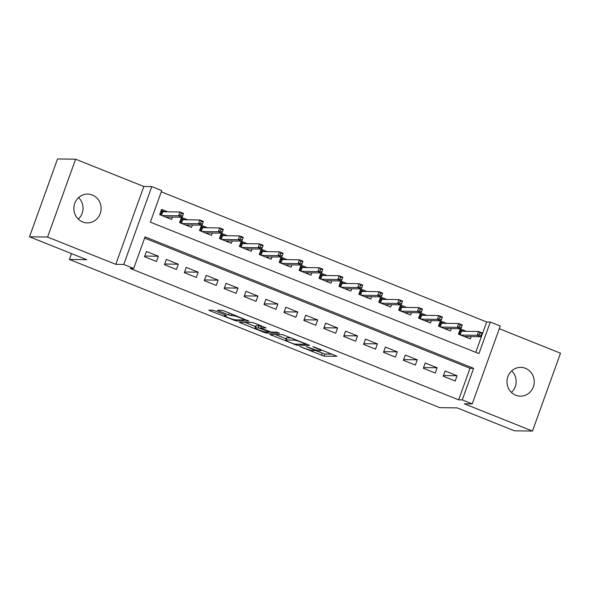 <?xml version="1.0" encoding="UTF-8"?>
<svg xmlns="http://www.w3.org/2000/svg" width="590" height="590" viewBox="0 0 590 590"><rect width="100%" height="100%" fill="white"/><g stroke="black" fill="none" stroke-linecap="round" stroke-linejoin="round"><path stroke-width="0.89" d="M299.735 346.485L324.035 356.124L336.942 356.279L314.802 347.23L312.855 346.699L316.498 348.292A7.065 0.774 -160.2 0 1 320.872 350.652A7.065 0.774 -160.2 0 1 320.481 350.762L319.419 350.748A7.065 0.774 -160.2 0 1 310.886 348.211L306.335 346.581L309.898 348.196A7.065 0.774 -160.2 0 1 314.271 350.556A7.065 0.774 -160.2 0 1 313.88 350.667L312.811 350.652A7.065 0.774 -160.2 0 1 304.285 348.115L299.735 346.485M78.595 197.584A14.403 13.636 -89.2 0 1 78.286 219.133M82.637 221.958A14.403 13.636 90.8 0 0 87.276 222.887A14.403 13.636 90.8 0 0 100.875 211.176A14.403 13.636 90.8 0 0 92.335 195.025A14.403 13.636 90.8 0 0 87.689 194.088A14.403 13.636 90.8 0 0 74.089 205.799A14.403 13.636 90.8 0 0 82.637 221.958M511.714 370.867A14.403 13.636 -89.2 0 1 511.405 392.416M515.749 395.241A14.403 13.636 90.8 0 0 520.387 396.17A14.403 13.636 90.8 0 0 533.987 384.459A14.403 13.636 90.8 0 0 525.447 368.308A14.403 13.636 90.8 0 0 520.808 367.371A14.403 13.636 90.8 0 0 507.208 379.082A14.403 13.636 90.8 0 0 515.749 395.241M215.254 310.952L212.592 310.156L208.882 310.141L210.254 310.878L235.978 320.894L248.884 321.048L224.451 311.085L221.788 310.288L217.334 310.259L228.573 314.949L233.382 315.768A5.907 0.649 -160.2 0 1 239.688 317.568A5.907 0.649 -160.2 0 1 244.172 319.861A5.907 0.649 -160.2 0 1 243.84 319.957L235.425 319.832A5.907 0.649 -160.2 0 1 229.127 318.04A5.907 0.649 -160.2 0 1 224.643 315.739A5.907 0.649 -160.2 0 1 224.967 315.65L226.494 315.635L225.129 314.898L215.254 310.952M133.701 268.443L123.745 264.46L151.77 186.602L161.726 190.592L150.362 222.15L478.933 353.609L490.297 322.044L500.254 326.027L472.221 403.885L462.265 399.902L473.63 368.337L145.059 236.878L133.701 268.443L130.08 268.391L458.651 399.85L462.265 399.902M472.221 403.885L464.271 403.767L532.468 431.054L514.392 430.796L457.139 407.889L439.779 407.638L69.391 259.453L86.752 259.703L29.5 236.797L47.584 237.062L115.788 264.35L123.745 264.46M269.8 334.427L296.77 345.216L309.676 345.371L282.573 334.611L269.8 334.427M263.708 332.266L239.282 322.302L252.181 322.45L254.843 323.239L266.083 327.929L260.78 327.885L262.026 328.66L271.238 332.074L276.629 332.148L279.454 333.217L266.378 333.055L263.708 332.266L263.937 331.632M29.5 236.797L57.532 158.946L75.609 159.204L47.584 237.062M532.468 431.054L560.5 353.204L499.288 328.711M167.678 211.817L161.579 209.376L159.684 214.635L171.631 219.421L172.479 217.076M187.598 219.782L181.491 217.341L179.596 222.607L191.551 227.386L192.392 225.041M207.51 227.755L201.404 225.314L199.516 230.572L211.463 235.351L212.304 233.013M227.423 235.72L221.316 233.279L219.428 238.537L231.376 243.316L232.217 240.978M247.335 243.685L241.236 241.244L239.341 246.509L251.288 251.288L252.129 248.943M267.248 251.657L261.149 249.216L259.253 254.474L271.201 259.253L272.042 256.916M287.16 259.622L281.061 257.181L279.166 262.439L291.113 267.218L291.954 264.881M307.073 267.587L300.974 265.146L299.078 270.404L311.026 275.191L311.867 272.846M326.985 275.552L320.886 273.111L318.991 278.377L330.938 283.156L331.786 280.81M346.898 283.524L340.799 281.083L338.903 286.342L350.851 291.121L351.699 288.783M366.81 291.49L360.711 289.048L358.816 294.307L370.763 299.086L371.612 296.748M386.73 299.455L380.624 297.013L378.736 302.279L390.683 307.058L391.524 304.713M406.643 307.42L400.536 304.986L398.648 310.244L410.596 315.023L411.437 312.685M426.555 315.392L420.456 312.951L418.561 318.209L430.508 322.988L431.349 320.65M446.468 323.357L440.369 320.916L438.473 326.174L450.421 330.961L451.262 328.615M443.238 376.228L455.185 381.007L457.073 375.749L445.125 370.97L443.238 376.228M423.318 368.263L435.273 373.042L437.161 367.777L425.213 362.998L423.318 368.263M403.405 360.291L415.353 365.07L417.248 359.812L405.3 355.033L403.405 360.291M383.493 352.326L395.44 357.105L397.336 351.846L385.388 347.068L383.493 352.326M363.58 344.361L375.528 349.14L377.423 343.882L365.476 339.095L363.58 344.361M343.668 336.396L355.615 341.175L357.511 335.909L345.563 331.13L343.668 336.396M323.755 328.423L335.703 333.203L337.598 327.944L325.651 323.165L323.755 328.423M303.843 320.459L315.79 325.238L317.685 319.979L305.738 315.2L303.843 320.459M283.93 312.494L295.878 317.273L297.773 312.014L285.826 307.228L283.93 312.494M264.018 304.521L275.965 309.308L277.853 304.042L265.906 299.263L264.018 304.521M244.105 296.556L256.053 301.335L257.941 296.077L245.993 291.298L244.105 296.556M224.185 288.591L236.133 293.37L238.028 288.112L226.081 283.333L224.185 288.591M204.273 280.626L216.22 285.405L218.116 280.139L206.168 275.36L204.273 280.626M184.36 272.654L196.308 277.433L198.203 272.174L186.256 267.395L184.36 272.654M164.448 264.689L176.395 269.468L178.291 264.209L166.343 259.43L164.448 264.689M458.651 399.85L470.016 368.285L144.624 238.102M158.378 256.244L146.431 251.458L144.535 256.724L156.483 261.503L158.378 256.244L144.779 256.045M475.754 352.333L486.684 321.993L161.291 191.809M466.38 331.322L460.281 328.881L458.386 334.147L470.333 338.925L471.174 336.58M71.501 253.604L69.391 259.453M115.788 264.35L143.812 186.492L75.609 159.204M143.812 186.492L151.77 186.602M486.684 321.993L490.297 322.044M470.016 368.285L473.63 368.337M457.073 375.749L443.481 375.55M437.161 367.777L423.561 367.585M417.248 359.812L403.649 359.62M397.336 351.846L383.736 351.647M377.423 343.882L363.824 343.682M357.511 335.909L343.911 335.717M337.598 327.944L323.999 327.752M317.685 319.979L304.086 319.78M297.773 312.014L284.173 311.815M277.853 304.042L264.261 303.85M257.941 296.077L244.349 295.878M238.028 288.112L224.429 287.913M218.116 280.139L204.516 279.948M198.203 272.174L184.604 271.983M178.291 264.209L164.691 264.01M314.418 350.143L324.795 354.022L332.045 354.125M275.331 334.508L286.18 338.852M292.95 343.579L294.816 344.132L306.033 344.295L302.323 342.62A7.065 0.774 -160.2 0 0 293.798 340.083L286.135 339.973A7.065 0.774 -160.2 0 0 285.737 340.083A7.065 0.774 -160.2 0 0 290.118 342.443L292.95 343.579M285.737 340.083L286.497 337.981A7.065 0.774 -160.2 0 1 286.888 337.871L291.585 337.937M255.544 326.587L244.931 322.346M255.404 327.811A5.907 0.649 -160.2 0 0 255.072 327.9A5.907 0.649 -160.2 0 0 259.556 330.201A5.907 0.649 -160.2 0 0 265.861 331.993L268.944 332L267.58 331.263L258.361 327.856L255.404 327.811L256.156 325.709A5.907 0.649 -160.2 0 0 255.831 325.798L255.072 327.9M261.23 326.329L259.121 325.746L258.361 327.856M256.156 325.709L259.121 325.746M466.734 337.48L467.081 336.521M459.92 329.884L463.416 331.285M459.263 334.493L460.797 330.238L461.483 331.256L460.185 334.862M481.256 335.577L482.015 333.468L480.024 332.671L479.264 334.781L481.256 335.577L480.813 336.72L477.229 335.29L478.586 331.499L461.483 331.256M479.264 334.781L477.229 335.29L460.65 335.046M480.813 336.72L464.234 336.484M480.024 332.671L478.586 331.499L482.178 332.937L482.015 333.468M446.822 329.515L447.161 328.556M440.007 321.919L443.503 323.313M439.351 326.528L440.885 322.265L441.571 323.283L440.273 326.897M461.343 327.605L462.103 325.503L460.112 324.707L459.352 326.808L461.343 327.605L460.901 328.755L457.309 327.317L458.673 323.534L441.571 323.283M459.352 326.808L457.309 327.317L440.737 327.081M460.901 328.755L444.322 328.519M460.112 324.707L458.673 323.534L462.258 324.965L462.103 325.503M426.902 321.55L427.249 320.591M420.095 313.946L423.591 315.348M419.438 318.563L420.972 314.3L421.658 315.318L420.36 318.932M441.431 319.64L442.19 317.538L440.199 316.742L439.439 318.843L441.431 319.64L440.981 320.79L437.397 319.352L438.761 315.569L421.658 315.318M439.439 318.843L437.397 319.352L420.818 319.116M440.981 320.79L424.409 320.547M440.199 316.742L438.761 315.569L442.345 317L442.19 317.538M406.989 313.585L407.336 312.626M400.182 305.981L403.678 307.383M399.526 310.591L401.06 306.335L401.746 307.353L400.44 310.959M421.518 311.675L422.278 309.573L420.287 308.776L419.527 310.878L421.518 311.675L421.068 312.818L417.484 311.387L418.848 307.596L401.746 307.353M419.527 310.878L417.484 311.387L400.905 311.151M421.068 312.818L404.489 312.582M420.287 308.776L418.848 307.596L422.433 309.035L422.278 309.573M387.077 305.613L387.424 304.654M380.27 298.016L383.758 299.41M379.613 302.626L381.147 298.363L381.833 299.388L380.528 302.995M401.606 303.71L402.358 301.601L400.367 300.804L399.614 302.913L401.606 303.71L401.156 304.853L397.572 303.422L398.936 299.632L381.833 299.388M399.614 302.913L397.572 303.422L380.993 303.179M401.156 304.853L384.577 304.617M400.367 300.804L398.936 299.632L402.52 301.07L402.358 301.601M367.164 297.648L367.511 296.689M360.35 290.051L363.846 291.445M359.701 294.661L361.235 290.398L361.913 291.416L360.615 295.03M381.693 295.738L382.445 293.636L380.454 292.839L379.702 294.941L381.693 295.738L381.243 296.888L377.659 295.45L379.023 291.667L361.913 291.416M379.702 294.941L377.659 295.45L361.08 295.214M381.243 296.888L364.664 296.645M380.454 292.839L379.023 291.667L382.608 293.097L382.445 293.636M347.252 289.683L347.599 288.724M340.437 282.079L343.933 283.48M339.788 286.696L341.322 282.433L342.001 283.451L340.703 287.065M361.781 287.773L362.533 285.671L360.542 284.874L359.789 286.976L361.781 287.773L361.331 288.923L357.747 287.485L359.111 283.694L342.001 283.451M359.789 286.976L357.747 287.485L341.168 287.249M361.331 288.923L344.752 288.68M360.542 284.874L359.111 283.694L362.695 285.132L362.533 285.671M327.339 281.71L327.686 280.752M320.525 274.114L324.021 275.515M319.869 278.723L321.403 274.468L322.088 275.486L320.79 279.092M324.854 280.715L341.418 280.951L337.834 279.52L321.255 279.276M339.87 279.011L341.861 279.808L342.62 277.698L340.629 276.902L339.87 279.011L337.834 279.52L339.198 275.729L322.088 275.486M340.629 276.902L339.198 275.729L342.783 277.167L342.62 277.698M341.861 279.808L341.418 280.951M307.427 273.745L307.774 272.786M300.612 266.149L304.108 267.543M299.956 270.758L301.49 266.496L302.176 267.521L300.878 271.127M304.942 272.75L321.506 272.986L317.921 271.555L301.343 271.312M319.957 271.039L321.948 271.835L322.708 269.733L320.717 268.937L319.957 271.039L317.921 271.555L319.286 267.764L302.176 267.521M320.717 268.937L319.286 267.764L322.87 269.195L322.708 269.733M321.948 271.835L321.506 272.986M287.514 265.78L287.861 264.822M280.7 258.177L284.196 259.578M280.044 262.793L281.578 258.531L282.263 259.548L280.965 263.162M302.036 263.87L302.795 261.768L300.804 260.972L300.045 263.074L302.036 263.87L301.593 265.021L285.022 264.785M301.593 265.021L298.009 263.582L299.373 259.799L282.263 259.548M300.045 263.074L298.009 263.582L281.43 263.346M300.804 260.972L299.373 259.799L302.958 261.23L302.795 261.768M267.602 257.815L267.941 256.856M260.787 250.212L264.283 251.613M260.131 254.828L261.665 250.566L262.351 251.583L261.053 255.19M282.123 255.905L282.883 253.803L280.892 253.007L280.132 255.109L282.123 255.905L281.681 257.048L265.109 256.82M281.681 257.048L278.096 255.618L279.454 251.827L262.351 251.583M280.132 255.109L278.096 255.618L261.518 255.381M280.892 253.007L279.454 251.827L283.038 253.265L282.883 253.803M247.689 249.843L248.029 248.884M240.875 242.247L244.371 243.641M240.219 246.856L241.753 242.601L242.438 243.618L241.14 247.225M245.197 248.847L261.761 249.083L258.177 247.653L241.605 247.409M260.219 247.144L262.211 247.94L262.97 245.831L260.979 245.034L260.219 247.144L258.177 247.653L259.541 243.862L242.438 243.618M260.979 245.034L259.541 243.862L263.125 245.3L262.97 245.831M262.211 247.94L261.761 249.083M227.769 241.878L228.116 240.919M220.962 234.282L224.458 235.676M220.306 238.891L221.84 234.628L222.526 235.646L221.228 239.26M225.284 240.882L241.848 241.118L238.264 239.68L221.685 239.444M240.307 239.171L242.298 239.968L243.058 237.866L241.067 237.069L240.307 239.171L238.264 239.68L239.629 235.897L222.526 235.646M241.067 237.069L239.629 235.897L243.213 237.328L243.058 237.866M242.298 239.968L241.848 241.118M207.857 233.913L208.204 232.954M201.05 226.309L204.546 227.71M200.394 230.926L201.928 226.663L202.613 227.681L201.308 231.295M205.372 232.91L221.936 233.153L218.352 231.715L201.773 231.479M220.394 231.206L222.386 232.003L223.145 229.901L221.154 229.104L220.394 231.206L218.352 231.715L219.716 227.932L202.613 227.681M221.154 229.104L219.716 227.932L223.3 229.363L223.145 229.901M222.386 232.003L221.936 233.153M187.945 225.948L188.291 224.982M181.13 218.344L184.626 219.745M180.481 222.954L182.015 218.698L182.701 219.716L181.396 223.322M185.459 224.945L202.023 225.181L198.439 223.75L181.86 223.507M200.482 223.241L202.473 224.038L203.226 221.929L201.234 221.132L200.482 223.241L198.439 223.75L199.804 219.959L182.701 219.716M201.234 221.132L199.804 219.959L203.388 221.398L203.226 221.929M202.473 224.038L202.023 225.181M168.032 217.976L168.379 217.017M161.218 210.379L164.713 211.773M160.569 214.989L162.103 210.726L162.781 211.751L161.483 215.357M165.547 216.98L182.111 217.216L178.527 215.785L161.948 215.542M180.57 215.269L182.561 216.073L183.313 213.964L181.322 213.167L180.57 215.269L178.527 215.785L179.891 211.994L162.781 211.751M181.322 213.167L179.891 211.994L183.475 213.425L183.313 213.964M182.561 216.073L182.111 217.216M324.795 354.022L324.035 356.124M322.133 353.233L321.373 355.335M297.146 344.169L296.77 345.216M294.248 344.022L294.108 344.427M271.312 334.449L271.039 335.201M294.196 338.985L293.798 340.083M286.888 337.871L286.135 339.973M240.919 322.288L240.646 323.04M261.495 325.901L260.78 327.885M266.754 332.008L266.378 333.055M225.225 314.935L224.967 315.65M233.736 314.795L233.382 315.768M231.848 314.042L231.236 315.739M229.267 313.01L228.573 314.949M218.971 310.252L218.698 310.996M236.361 319.846L235.978 320.894M233.544 319.478L233.316 320.105M210.519 310.126L210.254 310.878M314.625 349.568L314.271 350.556M321.189 349.781L320.872 350.652M306.284 343.822L306.122 344.272M261.399 325.864L260.655 327.922M269.129 331.492L268.944 332M224.967 314.831L224.643 315.739M244.452 319.087L244.172 319.861"/></g></svg>
